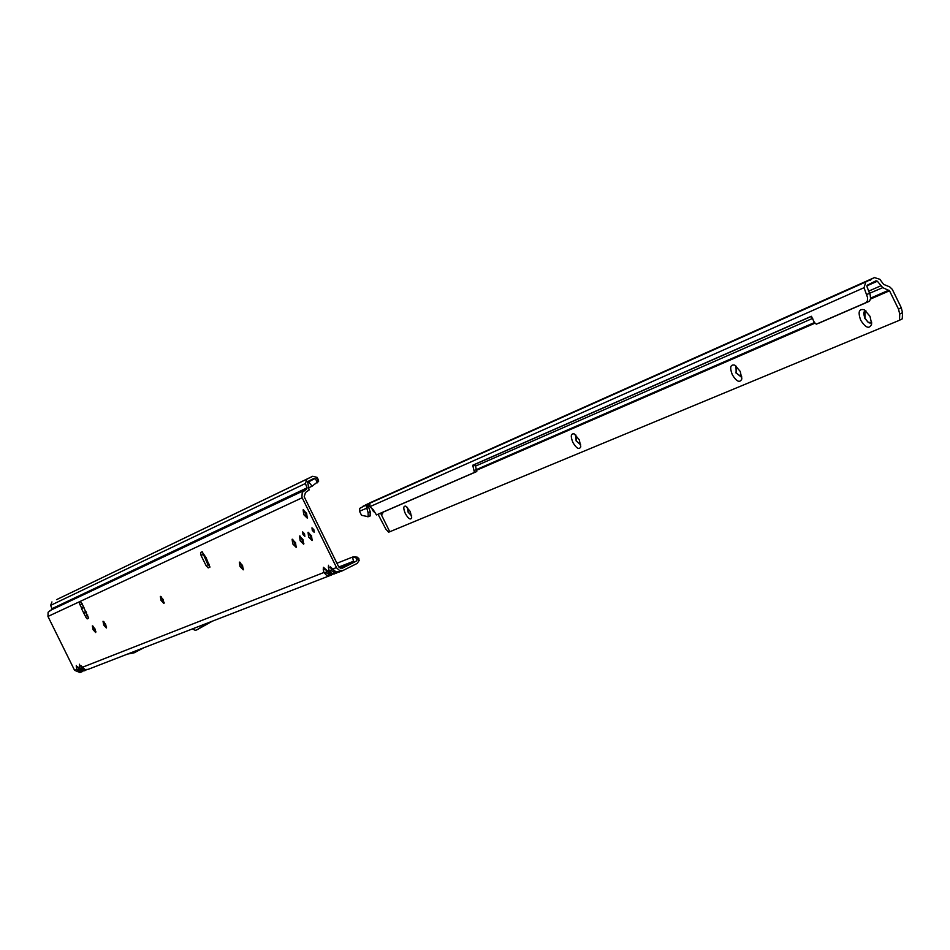 <?xml version="1.0" encoding="UTF-8"?>
<svg xmlns="http://www.w3.org/2000/svg" width="950" height="950" viewBox="0 0 950 950"><rect width="100%" height="100%" fill="white"/><g stroke="black" fill="none" stroke-linecap="round" stroke-linejoin="round"><path stroke-width="1.43" d="M203.834 554.396L206.15 557.769L209.914 567.138L208.204 567.898L206.067 565.63L201.067 555.489L200.592 552.484L202.089 551.796L204.072 554.859M88.029 669.382L84.906 669.512L80.56 665.309M81.177 665.903L80.714 665.285M84.847 670.605L81.748 670.748L77.413 666.556M78.019 667.149L77.567 666.532M334.578 573.788L330.778 573.895L323.439 567.304L325.743 569.798L323.249 569.383L323.926 572.482L326.539 575.332L331.087 575.142L326.432 572.909L326.076 569.917M326.04 569.501L327.56 571.734M339.767 571.769L335.944 571.888L330.232 566.746M331.182 567.471L332.726 569.715M331.229 567.898L330.184 566.746M93.195 626.264L95.879 631.631M95.712 632.498L93.171 629.565L92.411 625.884M103.847 621.609L106.602 627.119M106.424 627.95L103.847 624.993L103.075 621.252M161.084 596.612L164.196 602.822M163.958 603.499L161.156 600.376L160.408 596.386M239.97 562.21L243.521 569.311M243.259 569.81L240.124 566.473L239.412 562.127M292.659 539.256L296.495 546.903M296.222 547.295L292.873 543.827L292.184 539.232M300.046 536.038L303.917 543.768M303.656 544.136L300.271 540.657L299.594 536.014M308.548 532.332L312.467 540.146M312.206 540.514L308.774 536.999L308.097 532.332M303.632 509.841L307.551 517.714M307.289 518.071L303.869 514.567L303.192 509.841M304.522 533.793L304.867 536.346L302.979 534.458L302.646 531.905L304.522 533.793M313.88 529.732L314.213 532.309L312.301 530.421L311.968 527.832L313.88 529.732M94.941 628.817L95.653 632.534L93.064 629.624L92.352 625.908L94.941 628.817M105.652 624.221L106.364 627.986L103.728 625.041L103.016 621.276L105.652 624.221M163.21 599.509L163.911 603.535L161.037 600.436L160.348 596.41L163.21 599.509M242.547 565.452L243.2 569.846L240.006 566.544L239.341 562.151L242.547 565.452M295.533 542.699L296.163 547.342L292.743 543.899L292.113 539.256L295.533 542.699M311.529 535.836L312.134 540.55L308.643 537.071L308.037 532.356L311.529 535.836M306.613 513.344L307.23 518.106L303.739 514.639L303.121 509.865L306.613 513.344M302.979 539.505L303.596 544.184L300.141 540.728L299.523 536.049L302.979 539.505M88.694 618.023L87.341 615.374L85.654 616.206L87.721 615.03M81.581 607.941L80.061 604.865L82.246 603.962L80.061 604.865L78.874 602.027L80.18 601.409L81.985 603.44L88.54 618.296L87.198 618.889L86.082 617.619L81.522 608.653L83.493 606.48M81.736 604.034L80.453 601.433M78.874 602.027L47.963 616.455L74.599 670.344L79.966 672.517L82.709 671.448L81.593 670.688M306.589 489.226L307.088 487.837L51.977 608.689L51.573 609.781L306.589 489.226L302.254 492.349L301.898 497.183L336.787 568.076L339.423 570.344L342.772 570.606L357.164 563.421L359.254 560.298L356.963 559.728L356.096 561.248L342.428 568.159L338.532 566.521L304.19 496.743L305.484 492.492L309.071 490.034L307.598 481.686L313.749 478.468L315.768 479.251L317.134 477.375L312.704 476.282L306.648 479.192M84.134 613.13L86.486 612.536M208.774 563.766L209.154 564.49M208.204 567.898L210.033 566.984L207.943 564.704L202.279 551.796M336.929 563.267L352.557 557.068L353.471 561.272L352.925 562.483L356.096 561.248M356.963 559.728L355.348 556.961L352.557 557.068L357.663 557.258L359.254 560.298M339.221 567.471L340.991 568.337M79.527 669.18L79.099 668.574L80.121 668.171L82.698 670.546L85.868 670.213L82.009 668.539L81.427 666.437M74.599 670.344L76.986 669.406L79.099 671.614L82.709 671.448M328.071 572.031L327.382 571.128L329.056 570.475L331.669 573.337L336.241 573.147L331.562 570.903L330.885 567.779L328.379 567.352L329.056 570.475L331.562 570.903M51.573 609.781L48.106 612.239L47.963 616.455M56.549 599.652L306.933 479.121L305.389 483.514L307.088 487.837M51.977 608.689L50.659 605.352L51.929 601.932M306.933 479.121L312.681 476.294M56.525 599.664L306.589 479.228L56.525 599.664M308.037 481.282L312.146 486.162L308.596 487.849M207.314 623.153L196.733 629.921L195.237 630.313L192.411 628.924M196.757 629.909L212.361 621.193M138.961 649.658L134.152 652.816L127.514 654.087M134.176 652.804L143.723 647.805M333.236 570.024L332.536 569.109L336.502 567.554M82.686 667.945L82.246 667.339L323.926 572.482L326.432 572.909M331.111 575.13L332.939 574.251L331.111 575.13M327.584 571.758L330.446 573.764M78.078 667.411L76.321 667.019L76.986 669.406L78.862 669.774L78.28 667.684M79.242 668.966L81.653 670.759L78.862 669.774M81.225 666.164L79.468 665.784L80.121 668.171L82.009 668.539M84.906 669.512L80.714 665.344M317.134 477.375L318.689 481.044L317.395 482.624M318.689 481.044L312.146 486.162M317.276 482.838L315.768 479.251M317.086 481.199L318.464 479.322M355.514 556.985L357.663 557.258M358.874 558.41L356.547 557.923M81.938 604.117L80.857 604.663M85.987 611.527L83.529 612.726M83.968 607.454L81.522 608.653M410.246 511.492L411.73 517.928C410.447 520.161 408.31 518.712 405.341 513.582C403.144 508.298 403.299 505.827 405.793 506.172L410.246 511.492M407.407 507.359L408.12 512.24L411.73 515.933M579.239 439.755L580.794 446.797C579.168 449.968 576.531 448.519 572.886 442.451C570.38 436.145 570.831 433.307 574.263 433.924L579.239 439.755M575.866 435.041L576.116 440.907L580.747 444.909L576.282 440.824L575.842 435.053M740.24 371.414L741.855 378.884C739.896 383.159 736.713 381.793 732.319 374.775C729.541 367.377 730.384 364.183 734.861 365.18L740.24 371.414M736.416 366.261L736.012 373.006L741.891 376.996M870.01 316.314L871.684 323.974C869.464 329.341 865.806 328.106 860.724 320.257C857.731 311.897 858.966 308.429 864.429 309.854L870.01 316.314M865.925 310.887L864.298 311.553L863.669 313.251L864.797 318.321L868.347 322.537L870.188 323.107L871.708 322.181M411.718 515.862L408.251 512.169L407.455 507.407M741.546 377.293L736.191 372.911L735.977 366.367M871.043 322.858L867.967 322.062L864.975 318.226L864.975 311.03M870.485 299.06L889.521 290.783L882.764 287.648L877.361 281.224L876.007 280.796L867.409 285.142L866.958 286.591L870.176 294.892L870.556 298.502L869.642 300.984L866.044 302.599L867.421 300.806L867.564 297.528L864.037 287.707L865.842 281.936L874.439 277.59L366.546 504.521M371.664 508.262L373.326 511.302L373.872 510.839M373.326 511.302L374.407 512.169M369.455 506.101L368.493 506.872L370.262 511.789L370.049 515.981M811.324 316.279L472.732 465.227L474.442 472.435L376.461 514.936L373.041 509.449L369.847 506.694L369.918 503.156L366.189 506.136L368.077 512.632L368.22 516.681L361.57 515.316L359.492 511.278L359.812 508.309L368.149 503.939L369.253 506.196M869.167 280.25L362.995 506.243M902.5 312.645L899.721 314.07L899.508 320.257L902.274 318.844L902.5 312.645L901.277 307.705L892.299 289.37L889.734 286.9L883.619 284.382L879.831 279.276L874.439 277.59M899.721 314.07L898.498 309.118L889.521 290.783M378.076 514.306L385.819 529.067L388.609 532.202L389.773 531.751L380.629 513.226M899.508 320.257L389.773 531.751M382.874 512.252L382.494 514.057L380.736 513.178M366.189 506.136L368.493 506.872M376.473 514.924L378.658 514.081L376.461 514.936M378.67 514.069L476.793 471.521L475.083 464.312L811.621 316.303M811.336 316.279L814.399 322.478L816.311 324.176L866.044 302.599M819.137 323.071L868.965 301.471M869.844 280.392L870.818 279.953M87.543 669.584L84.752 669.453M81.748 670.748L84.372 670.807M330.778 573.895L334.056 574.014M76.297 665.475L76.321 667.019M79.444 664.228L79.468 665.784M323.439 567.304L323.249 569.383M328.569 565.274L328.379 567.352M302.147 497.764L80.18 601.409M87.198 618.889L88.647 618.165M353.471 561.272L338.829 567.019M339.732 567.649L352.925 562.483M85.88 670.213L84.526 670.759M334.186 573.966L338.105 572.244M304.416 490.307L49.828 610.648M305.389 483.514L50.659 605.352M307.456 482.505L314.818 478.574M201.067 555.489L202.944 554.562M206.067 565.63L207.943 564.704M335.706 571.876L335.065 572.185M330.541 573.895L329.923 574.192M880.614 285.891L868.763 291.104M866.887 285.867L877.361 281.224M888.879 290.166L870.58 298.122M814.435 322.561L474.43 470.452M882.764 287.648L866.744 294.5M812.749 318.321L475.428 466.153M869.143 280.262L365.477 504.996M369.918 503.156L865.842 281.936M901.277 307.705L898.498 309.118M476.959 470.108L814.803 323.261M368.398 503.821L369.206 505.447M871.126 279.264L366.961 504.26M359.492 511.278L368.529 507.395M369.847 506.694L864.037 287.707M367.887 516.836L370.072 515.981L367.876 516.836M368.22 516.681L370.405 515.826M368.077 512.632L370.262 511.789M474.442 472.435L476.793 471.521M472.744 466.213L475.095 465.298M472.732 465.227L475.083 464.312M77.567 666.591L79.23 668.943M339.233 572.007L335.754 571.9L332.738 569.739M203.858 554.717L205.342 557.543M206.019 558.814L208.798 564.086M87.697 669.524L331.087 575.142M339.364 571.947L343.294 570.428M336.241 573.147L338.117 572.244M312.704 476.282L306.613 479.204M356.808 557.139L355.359 556.961M874.594 277.519L369.538 502.966"/></g></svg>

